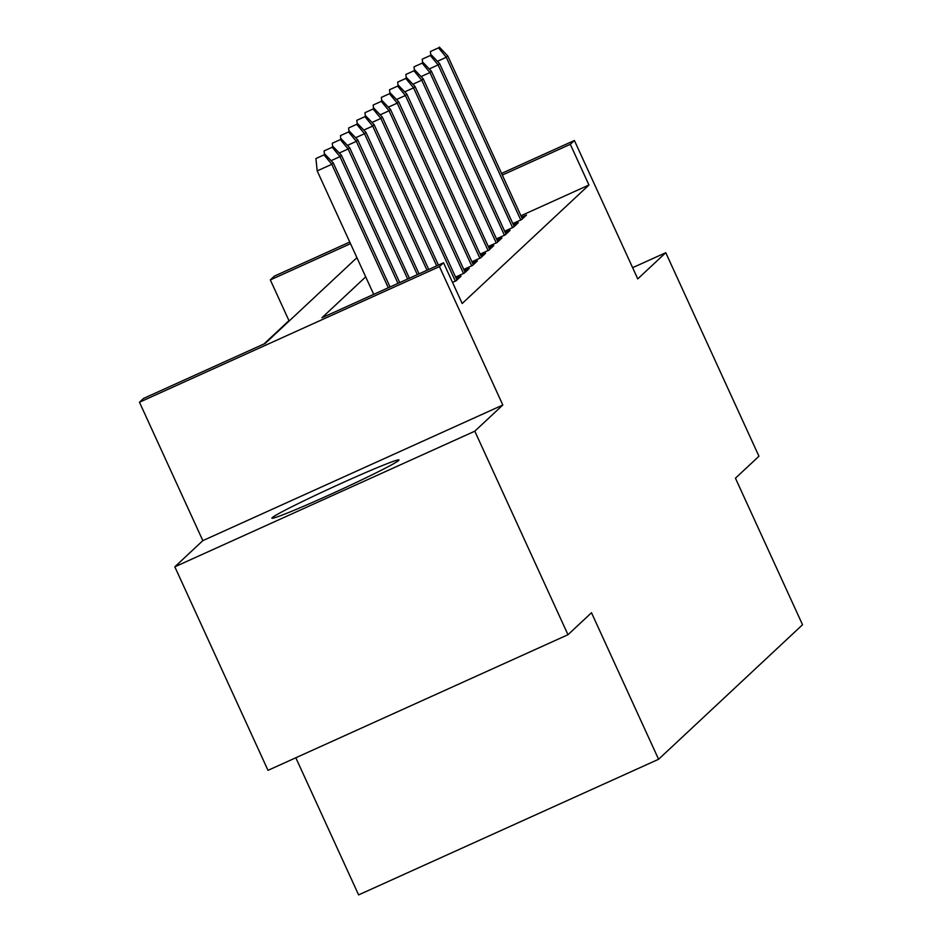 <?xml version="1.0" encoding="UTF-8"?>
<svg xmlns="http://www.w3.org/2000/svg" width="942" height="942" viewBox="0 0 942 942"><rect width="100%" height="100%" fill="white"/><g stroke="black" fill="none" stroke-linecap="round" stroke-linejoin="round"><path stroke-width="1.41" d="M272.203 517.653A69.896 2.791 -24.6 0 0 271.897 518.159A69.896 2.791 -24.6 0 0 332.832 493.325A69.896 2.791 -24.6 0 0 398.678 460.473A69.896 2.791 -24.6 0 0 398.996 459.967A69.896 2.791 -24.6 0 0 338.06 484.812A69.896 2.791 -24.6 0 0 272.203 517.653M290.124 320.115L288.959 320.633L270.33 279.927L274.416 276.112L349.765 242.047M295.823 757.768L358.608 894.9L658.588 759.276L802.537 624.746L735.443 478.206L758.958 456.234L665.77 252.703L632.635 267.681M658.588 759.276L591.494 612.736L567.979 634.72L267.999 770.344L174.823 566.813L474.803 431.189L502.816 405.013L439.455 266.61L139.463 402.234L143.561 398.419L265.173 343.43L356.924 257.684M502.816 405.013L202.836 540.637L174.823 566.813M202.836 540.637L139.463 402.234M288.959 320.633L264.007 343.96M567.979 634.72L474.803 431.189M512.837 223.572L521.574 219.616L526.484 215.023L521.621 217.225M504.665 231.214L513.402 227.257L518.312 222.677L513.437 224.879M496.481 238.856L505.218 234.899L510.128 230.319L505.253 232.521M488.297 246.498L497.046 242.553L501.945 237.961L497.082 240.163M480.126 254.14L488.863 250.195L493.773 245.603L488.898 247.805M471.942 261.782L480.679 257.837L485.589 253.245L480.726 255.447M463.77 269.436L472.507 265.479L477.417 260.899L472.543 263.101M455.587 277.078L464.324 273.121L469.234 268.541L464.371 270.743M452.525 282.412L456.152 280.763L461.062 276.183L456.187 278.385M365.708 276.854L321.928 317.772L443.541 262.794L462.181 303.501L588.95 185.009L520.938 215.753M501.556 173.422L574.396 140.488L637.758 278.879L665.77 252.703M574.396 140.488L570.31 144.314L502.31 175.059M588.95 185.009L570.31 144.314M443.541 262.794L439.455 266.61M350.506 243.684L270.33 279.927M324.024 154.877L315.911 158.55L324.024 154.877L331.784 164.308L333.256 162.931L390.047 286.98M388.304 287.757L331.784 164.308L317.195 170.902L373.715 294.363M315.911 158.55L317.195 170.902M333.256 162.931L324.837 154.111M332.208 147.235L324.095 150.908L332.208 147.235L339.968 156.655L341.44 155.289L399.726 282.6M331.101 160.67L339.968 156.655L397.983 283.389M324.095 150.908L324.448 154.3M341.44 155.289L333.021 146.469M340.38 139.593L332.279 143.255L340.38 139.593L348.14 149.013L349.612 147.635L409.405 278.231M339.273 153.028L348.14 149.013L407.662 279.009M332.279 143.255L332.62 146.658M349.612 147.635L341.204 138.827M348.564 131.951L340.451 135.613L348.564 131.951L356.323 141.371L357.795 139.993L419.072 273.851M347.457 145.374L356.323 141.371L417.341 274.64M340.451 135.613L340.804 139.004M357.795 139.993L349.376 131.185M356.735 124.309L348.634 127.971L356.735 124.309L364.495 133.729L365.967 132.351L428.751 269.483M355.64 137.732L364.495 133.729L427.009 270.272M348.634 127.971L348.976 131.362M365.967 132.351L357.56 123.543M364.919 116.667L356.806 120.329L364.919 116.667L372.679 126.087L374.151 124.709L438.43 265.102M363.812 130.09L372.679 126.087L436.688 265.891M356.806 120.329L357.159 123.72M374.151 124.709L365.732 115.901M373.091 109.013L364.99 112.687L373.091 109.013L380.862 118.445L382.334 117.067L456.941 280.033M371.996 122.448L380.862 118.445L455.339 281.128M364.99 112.687L365.343 116.078M382.334 117.067L373.915 108.248M381.274 101.371L373.162 105.033L381.274 101.371L389.034 110.791L390.506 109.425L465.124 272.379M380.168 114.806L389.034 110.791L463.523 273.486M373.162 105.033L373.515 108.436M390.506 109.425L382.087 100.606M389.458 93.729L381.345 97.391L389.458 93.729L397.218 103.149L398.69 101.771L473.296 264.737M388.351 107.164L397.218 103.149L471.695 265.844M381.345 97.391L381.698 100.782M398.69 101.771L390.271 92.964M397.63 86.087L389.529 89.749L397.63 86.087L405.39 95.507L406.862 94.129L481.48 257.095M396.523 99.511L405.39 95.507L479.878 258.202M389.529 89.749L389.87 93.14M406.862 94.129L398.454 85.322M405.814 78.445L397.701 82.107L405.814 78.445L413.573 87.865L415.045 86.487L489.652 249.453M404.707 91.869L413.573 87.865L488.062 250.56M397.701 82.107L398.054 85.498M415.045 86.487L406.626 77.68M413.985 70.791L405.884 74.465L413.985 70.791L421.745 80.223L423.217 78.845L497.835 241.811M412.89 84.227L421.745 80.223L496.234 242.906M405.884 74.465L406.226 77.856M423.217 78.845L414.81 70.038M422.169 63.149L414.056 66.823L422.169 63.149L429.929 72.581L431.401 71.203L506.007 234.169M421.062 76.585L429.929 72.581L504.417 235.264M414.056 66.823L414.409 70.214M431.401 71.203L422.982 62.384M430.341 55.507L422.24 59.169L430.341 55.507L438.112 64.927L439.584 63.55L514.191 226.516M429.246 68.943L438.112 64.927L512.589 227.623M422.24 59.169L422.593 62.572M439.584 63.55L431.165 54.742M438.525 47.865L430.412 51.527L438.525 47.865L446.284 57.285L447.756 55.908L522.374 218.874M437.418 61.301L446.284 57.285L520.773 219.981M430.412 51.527L430.765 54.919M447.756 55.908L439.337 47.1"/></g></svg>
